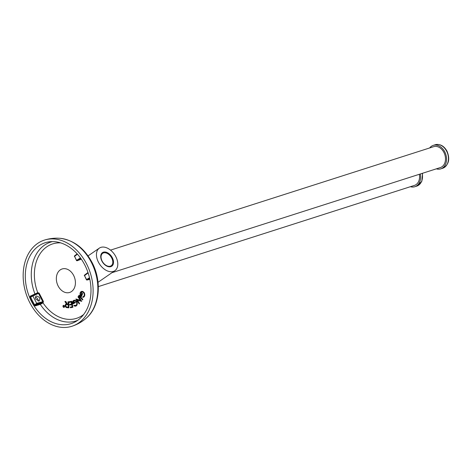 <?xml version="1.0" encoding="UTF-8"?>
<svg xmlns="http://www.w3.org/2000/svg" width="472" height="472" viewBox="0 0 472 472"><rect width="100%" height="100%" fill="white"/><g stroke="black" fill="none" stroke-linecap="round" stroke-linejoin="round"><path stroke-width="0.71" d="M113.333 271.447A13.7 8.897 -124.6 0 1 99.079 263.341A13.7 8.897 -124.6 0 1 99.35 248.124A13.7 8.897 -124.6 0 1 100.908 247.363A13.7 8.897 -124.6 0 1 115.162 255.476A13.7 8.897 -124.6 0 1 114.891 270.686A13.7 8.897 -124.6 0 1 113.333 271.447M110.849 266.639A8.225 5.34 55.4 0 0 111.787 266.178A8.225 5.34 55.4 0 0 111.947 257.045A8.225 5.34 55.4 0 0 103.392 252.178A8.225 5.34 55.4 0 0 102.453 252.638A8.225 5.34 55.4 0 0 102.294 261.765A8.225 5.34 55.4 0 0 110.849 266.639M101.686 253.358A8.225 5.34 -124.6 0 1 102.914 253.169M111.451 265.559A8.225 5.34 -124.6 0 1 110.837 266.639M102.648 253.334A7.54 4.897 -124.6 0 1 103.504 252.915A7.54 4.897 -124.6 0 1 111.351 257.382A7.54 4.897 -124.6 0 1 111.197 265.748A7.54 4.897 -124.6 0 1 110.342 266.167A7.54 4.897 -124.6 0 1 102.495 261.706A7.54 4.897 -124.6 0 1 102.648 253.334L101.126 254.384A7.54 4.897 55.4 0 0 101.085 254.414M109.64 266.827A7.54 4.897 55.4 0 0 109.681 266.798L111.197 265.748M112 272.68L440.358 167.56A10.962 8.183 -107.8 0 0 441.987 166.752A10.962 8.183 -107.8 0 0 444.388 153.483A10.962 8.183 -107.8 0 0 433.674 146.674L110.542 250.119M429.656 147.96A12.337 9.204 72.2 0 1 431.42 146.273A12.337 9.204 72.2 0 1 433.255 145.37A12.337 9.204 72.2 0 1 445.308 153.028A12.337 9.204 72.2 0 1 442.612 167.955A12.337 9.204 72.2 0 1 440.777 168.864A12.337 9.204 72.2 0 1 436.34 168.84M98.323 286.616L414.44 185.407A10.962 8.183 -107.8 0 0 416.074 184.605A10.962 8.183 -107.8 0 0 419.342 174.286M420.334 173.967A12.337 9.204 72.2 0 1 416.693 185.809A12.337 9.204 72.2 0 1 414.858 186.717A12.337 9.204 72.2 0 1 410.422 186.694M86.459 263.683A45.229 33.748 72.2 0 1 78.659 322.948A45.229 33.748 72.2 0 1 71.927 326.264A45.229 33.748 72.2 0 1 29.813 302.699A45.229 33.748 72.2 0 1 37.618 243.434A45.229 33.748 72.2 0 1 44.344 240.118A45.229 33.748 72.2 0 1 86.459 263.683M38.863 245.853A42.48 31.695 -107.8 0 0 31.535 301.514A42.48 31.695 -107.8 0 0 71.089 323.644A42.48 31.695 -107.8 0 0 84.736 264.869A42.48 31.695 -107.8 0 0 45.182 242.738A42.48 31.695 -107.8 0 0 38.863 245.853M37.784 293.2A0.549 0.307 -121.2 0 0 37.754 292.687L30.249 296.15L30.857 296.463L30.662 296.717L32.574 295.389L36.969 303.903L42.816 302.098L42.763 301.697L36.698 303.289L34.668 304.829A41.925 31.288 72.2 0 1 32.533 301.065A41.925 31.288 72.2 0 1 30.686 297.106L30.662 296.717M77.656 320.358A41.418 30.91 72.2 0 1 40.291 304.369L35.282 305.903L34.014 305.219A42.474 31.695 72.2 0 1 31.848 301.413A42.474 31.695 72.2 0 1 29.978 297.401L30.249 296.15M34.014 305.219L34.668 304.829L35.335 305.136L36.969 303.903M29.978 297.401L38.486 293.407L38.197 293.147M30.816 296.487L37.878 293.165M60.717 242.885A39.087 29.164 72.2 0 0 46.746 246.844A39.087 29.164 72.2 0 0 37.754 292.687L39.111 293.082L38.486 293.407A334.854 230.247 54.6 0 1 42.763 301.697L43.4 301.39L43.141 302.829A0.549 0.301 55.1 0 0 42.586 302.428L42.48 302.499A0.549 0.301 -124.9 0 1 43.029 302.906L40.291 304.369L40.256 303.632L35.335 305.136L35.282 305.903M37.86 293.171A0.549 0.307 58.8 0 0 37.866 292.616M52.439 241.599A41.418 30.91 72.2 0 0 34.975 294.074L35.506 294.422M80.452 257.913L76.611 260.308A0.549 0.36 58 0 0 77.172 260.692L81.373 259.222M80.812 258.42L77.172 260.692A0.549 0.419 77.7 0 1 76.859 260.709M74.594 255.824L77.166 253.877L74.647 255.794A0.549 0.354 52.9 0 0 74.576 256.373L76.6 260.438M86.547 279.713L86.559 279.583A0.549 0.36 58 0 0 87.125 279.967L89.851 279.353M87.987 272.503L84.594 275.07A0.549 0.354 52.9 0 0 84.529 275.648L86.417 279.725A0.549 0.549 0 0 0 87.025 280.008A0.549 0.419 -102.3 0 0 87.125 279.967L89.645 278.392M36.444 296.038C35.329 296.552 35.129 297.596 35.837 299.171L39.011 301.018C40.592 298.534 39.736 296.876 36.444 296.038L35.943 296.322M39.011 301.018L39.347 300.847M43.141 302.829L43.029 302.906A39.087 29.164 72.2 0 0 82.329 315.479A39.087 29.164 72.2 0 0 83.644 314.505M63.407 305.425C64.57 305.449 64.859 306.062 64.269 307.272L64.08 307.355M63.496 305.372L63.425 305.39A1.038 0.773 72.2 0 1 64.056 307.366A1.038 0.773 72.2 0 1 63.425 305.39M74.222 305.254A2.437 1.817 -107.8 0 0 75.632 305.514A2.437 1.817 -107.8 0 0 75.992 305.337A2.437 1.817 -107.8 0 0 76.529 302.387A2.437 1.817 -107.8 0 0 74.145 300.87A2.437 1.817 -107.8 0 0 73.779 301.053A2.437 1.817 -107.8 0 0 73.024 303.148L74.93 302.145L75.172 302.699L72.753 303.974A3.044 2.272 72.2 0 1 73.508 300.517A3.044 2.272 72.2 0 1 73.956 300.292A3.044 2.272 72.2 0 1 76.936 302.186A3.044 2.272 72.2 0 1 76.269 305.874A3.044 2.272 72.2 0 1 75.815 306.092A3.044 2.272 72.2 0 1 73.738 305.508L76.086 305.307M73.844 300.404C77.154 300.534 77.98 302.346 76.334 305.85L75.88 306.074M72.753 303.974L72.971 303.909A339.026 29.471 156.6 0 0 75.396 302.629A339.881 224.336 -117.8 0 0 75.184 302.062L74.93 302.145M74.305 300.829L73.272 303.071M82.618 293.608A339.881 167.348 21.6 0 0 82.216 293.265L82.618 293.608A339.026 151.913 128.1 0 1 81.444 296.558L81.225 296.623A3.044 2.272 72.2 0 1 81.031 291.661A3.044 2.272 72.2 0 1 81.479 291.436A3.044 2.272 72.2 0 1 84.459 293.33A3.044 2.272 72.2 0 1 83.792 297.018A3.044 2.272 72.2 0 1 83.337 297.242A3.044 2.272 72.2 0 1 82.635 297.313L83.627 296.445M81.815 291.979L81.166 295.354M81.349 291.56C84.565 291.696 85.408 293.501 83.874 296.994L83.391 297.224M70.281 307.13L72.21 306.794L71.72 304.723L69.785 305.065L69.644 304.469L71.579 304.133L71.083 302.062L69.148 302.404L69.006 301.809L69.349 301.702A339.209 22.809 -13.4 0 1 71.732 301.283A339.875 225.114 -100 0 1 72.865 307.284L70.422 307.726L70.369 307.101A338.819 22.786 -13.4 0 1 72.21 306.776M71.567 304.098A339.026 22.798 -13.4 0 0 69.868 304.399L69.644 304.469M82.606 299.932A338.772 119.528 137.2 0 0 82.877 299.508A339.881 191.886 32.3 0 0 79.284 295.23L78.942 295.342L82.812 299.525L82.606 299.932M75.827 299.136L80.399 300.345L77.963 296.858L78.629 296.398A339.869 209.037 -136.8 0 1 81.721 301.319L77.089 300.127L79.585 303.596A338.772 86.317 -34.9 0 1 79.255 303.944L75.827 299.136L76.163 299.024A339.504 97.338 -178.2 0 1 80.317 300.233M77.479 300.227A339.875 209.043 -136.8 0 1 79.585 303.596M65.997 304.157L66.723 303.974L65.997 304.157M68.77 301.791A339.869 214.831 -83.9 0 1 68.894 307.827L66.723 307.62A1.829 1.363 72.2 0 1 65.278 306.163A1.829 1.363 72.2 0 1 65.773 304.228A1.829 1.363 72.2 0 1 66.045 304.092A1.829 1.363 72.2 0 1 66.481 304.051L64.912 301.519L65.248 301.413A339.209 70.894 -3.9 0 1 65.838 301.478A339.592 214.306 -132 0 1 67.673 304.682L66.522 304.647A1.221 0.909 -107.8 0 0 66.233 304.676A1.221 0.909 -107.8 0 0 66.05 304.764A1.221 0.909 -107.8 0 0 65.72 306.057A1.221 0.909 -107.8 0 0 66.682 307.024L68.328 307.201L67.962 301.85L68.304 301.744A339.209 70.894 -3.9 0 1 68.77 301.791L68.434 301.903L68.835 307.844M68.322 307.16A338.819 70.818 -3.9 0 0 66.776 306.995C65.738 306.434 65.567 305.667 66.251 304.7L66.735 304.576M60.286 269.866A12.337 9.204 72.2 0 1 73.608 275.388A12.337 9.204 72.2 0 1 71.478 291.554A12.337 9.204 72.2 0 1 58.162 286.032A12.337 9.204 72.2 0 1 60.286 269.866M64.157 307.183A0.914 0.684 -107.8 0 0 63.331 305.573A0.914 0.684 -107.8 0 0 64.157 307.183M64.216 307.16C63.183 307.148 62.929 306.605 63.454 305.531L63.531 305.49M64.062 307.065L63.637 306.936L63.425 305.691L63.643 306.818L63.974 306.918L64.127 305.909L64.127 307.042A339.881 200.895 107 0 0 64.251 305.88M63.974 306.877A338.784 103.787 3.4 0 0 63.714 306.8L63.637 306.346M63.425 305.691L63.549 305.649A338.866 103.81 -176.6 0 1 63.667 305.685A339.504 222.943 -120.4 0 1 63.956 306.381L63.862 306.416M82.394 293.678L81.225 296.623M82.871 296.717A2.437 1.817 -107.8 0 0 83.155 296.664A2.437 1.817 -107.8 0 0 83.514 296.481A2.437 1.817 -107.8 0 0 84.051 293.531A2.437 1.817 -107.8 0 0 81.668 292.02A2.437 1.817 -107.8 0 0 81.308 292.197A2.437 1.817 -107.8 0 0 81.042 295.667L81.963 293.342M71.732 301.283L71.39 301.39L72.8 307.301M69.006 301.809L71.39 301.39M82.541 299.95L78.671 295.767L78.942 295.342M78.293 296.51L81.662 301.337M79.526 303.614L79.196 303.962M64.912 301.519L65.838 301.478M65.496 301.584L67.461 304.747M67.962 301.85L68.434 301.903M35.488 297.183A2.832 1.841 -124.6 0 1 38.191 301.089A2.832 1.841 55.4 0 0 35.488 297.183M440.777 168.864L442.683 168.25A12.337 9.204 -107.8 0 0 444.518 167.348A12.337 9.204 -107.8 0 0 446.642 151.188A12.337 9.204 -107.8 0 0 435.16 144.756L433.255 145.37M422.564 173.253L421.832 181.295L416.764 186.104A12.337 9.204 -107.8 0 0 418.599 185.201A12.337 9.204 -107.8 0 0 422.233 173.36M91.361 262.373A44.079 32.892 -107.8 0 0 60.174 238.319A44.079 32.892 -107.8 0 0 60.168 238.319C73.697 240.1 84.311 248.136 92.028 262.432C102.206 281.477 99.911 307.071 85.851 318.535L85.851 318.535A44.079 32.892 -107.8 0 0 91.361 262.373M37.819 293.189L32.574 295.389M77.449 254.196L74.576 256.373L76.47 260.45A0.549 0.549 0 0 0 77.072 260.733L77.803 260.573M86.807 279.984A0.549 0.419 -102.3 0 0 87.025 280.008L89.485 279.471M89.497 277.748L86.559 279.583L84.529 275.648L88.128 272.922M42.48 302.499L40.256 303.632M39.111 293.082A335.391 230.619 -125.4 0 1 41.276 297.23A335.391 230.619 -125.4 0 1 43.4 301.39M88.057 255.901L99.35 248.124M98.023 282.309L114.891 270.686M442.683 168.25C448.825 164.94 450.264 159.241 447.002 151.146C443.969 145.836 440.022 143.706 435.16 144.756M416.764 186.104L414.858 186.717M85.851 318.535C81.715 322.028 77.078 324.6 71.927 326.264M44.344 240.118C49.501 238.478 54.776 237.882 60.168 238.319M74.617 255.806A0.549 0.549 0 0 0 74.44 256.508M84.565 275.082A0.549 0.549 0 0 0 84.388 275.784M87.981 272.497L84.541 275.099"/></g></svg>
